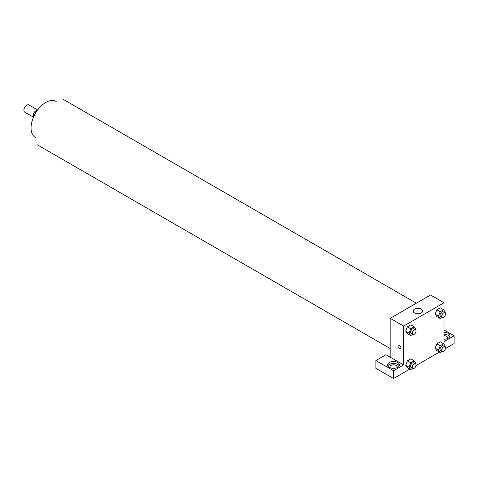 <?xml version="1.0" encoding="UTF-8"?>
<svg xmlns="http://www.w3.org/2000/svg" width="478" height="478" viewBox="0 0 478 478"><rect width="100%" height="100%" fill="white"/><g stroke="black" fill="none" stroke-linecap="round" stroke-linejoin="round"><path stroke-width="0.72" d="M37.654 109.976L28.925 104.939A4.165 2.402 120 0 0 25.716 106.05A4.165 2.402 120 0 0 23.9 110.239A4.165 2.402 120 0 0 24.76 112.145L33.49 117.188M35.981 112.426L34.78 111.733L37.535 110.137M33.574 117.002L33.574 113.818A5.652 3.262 120 0 1 34.78 111.733M34.775 114.517L33.574 113.818M35.36 137.491A20.811 12.016 -60 0 1 35.36 113.459A20.811 12.016 -60 0 1 56.171 101.444M390.179 357.156L385.973 354.73L375.881 360.555L393.543 370.755L403.635 364.929L390.179 357.156L390.179 318.312L430.553 295.004L444.008 302.771L444.008 310.324M375.881 360.555L375.881 368.329L393.543 378.522L409.891 369.082M415.98 365.568L439.366 352.071M445.448 348.558L454.1 343.562L454.1 335.795L444.008 341.621L444.008 317.028M444.008 335.675A3.567 2.061 180 0 1 446.53 336.279A3.567 2.061 180 0 1 447.575 337.737A3.567 2.061 180 0 1 447.157 338.705M449.714 336.763A5.945 3.436 0 0 0 444.008 334.301M444.008 332.359A5.945 3.436 180 0 1 449.953 335.795A5.945 3.436 180 0 1 444.008 339.225M390.395 367.839A3.567 2.061 180 0 1 389.976 366.871A3.567 2.061 180 0 1 393.543 364.81A3.567 2.061 180 0 1 397.11 366.871A3.567 2.061 180 0 1 396.692 367.839M399.25 365.897A5.945 3.436 0 0 0 389.337 364.439A5.945 3.436 0 0 0 387.837 365.897M389.337 362.497A5.945 3.436 180 0 1 395.82 361.756A5.945 3.436 180 0 1 399.489 364.929A5.945 3.436 180 0 1 393.543 368.359A5.945 3.436 180 0 1 387.598 364.929A5.945 3.436 180 0 1 389.337 362.497M393.543 370.755L393.543 378.522M444.008 329.963L454.1 335.795M442.192 351.426L440.22 352.567L438.523 350.147L440.22 345.767L436.856 343.825L440.256 341.86L436.856 343.825L435.159 348.205L436.856 350.625L435.153 348.211M442.192 317.398L440.22 318.533L436.856 316.591L435.153 314.177L436.856 309.798L440.256 307.832L436.856 309.798L440.22 311.74L443.62 309.774L445.323 312.194L445.054 312.887M412.723 334.415L410.751 335.55L407.387 333.608L405.685 331.194M410.751 335.55L409.054 333.13L410.751 328.75L407.387 326.809L410.787 324.849L407.387 326.809L405.691 331.188L407.387 333.608M412.723 368.442L410.751 369.578L409.054 367.164L410.751 362.784L407.387 360.842L410.787 358.876L407.387 360.842L405.691 365.222L407.387 367.636L405.685 365.222M403.635 364.929L403.635 326.08L444.008 302.771M421.297 309.087A4.756 2.748 180 0 1 422.689 311.029A4.756 2.748 180 0 1 417.933 313.777A4.756 2.748 180 0 1 413.177 311.029A4.756 2.748 180 0 1 416.111 308.489A4.756 2.748 180 0 1 421.297 309.087M403.635 326.08L390.179 318.312M398.389 345.158A2.079 1.201 -120 0 0 398.072 346.825A2.079 1.201 -120 0 0 399.435 348.659A2.079 1.201 60 0 1 398.072 346.825A2.079 1.201 60 0 1 398.389 345.158A2.079 1.201 60 0 1 400.474 346.359A2.079 1.201 60 0 1 400.474 348.761A2.079 1.201 60 0 1 399.429 348.659A2.079 1.201 -120 0 0 400.474 348.761M410.751 328.75L414.151 326.791L415.848 329.205L415.579 329.904M415.472 329.826L413.787 328.852A2.677 1.542 120 0 0 411.725 329.569A2.677 1.542 120 0 0 410.56 332.264A2.677 1.542 120 0 0 411.116 333.483L412.795 334.457A2.677 1.542 120 0 0 415.472 332.915A2.677 1.542 120 0 0 415.472 329.826A2.677 1.542 120 0 0 413.41 330.543A2.677 1.542 120 0 0 412.245 333.232A2.677 1.542 120 0 0 412.795 334.457M409.054 333.13L405.691 331.188M414.151 326.791L410.787 324.849M440.22 318.533L438.523 316.119L440.22 311.74M444.94 312.809L443.261 311.841A2.677 1.542 120 0 0 441.2 312.558A2.677 1.542 120 0 0 440.029 315.247A2.677 1.542 120 0 0 440.585 316.472L442.27 317.44A2.677 1.542 120 0 0 444.94 315.898A2.677 1.542 120 0 0 444.94 312.809A2.677 1.542 120 0 0 442.879 313.526A2.677 1.542 120 0 0 441.714 316.215A2.677 1.542 120 0 0 442.27 317.44M436.856 316.591L435.159 314.177L438.523 316.119M443.62 309.774L440.256 307.832M410.751 362.784L414.151 360.818L415.848 363.238L415.579 363.931M415.472 363.854L413.787 362.886A2.677 1.542 120 0 0 411.725 363.603A2.677 1.542 120 0 0 410.56 366.291A2.677 1.542 120 0 0 411.116 367.516L412.795 368.484A2.677 1.542 120 0 0 415.472 366.943A2.677 1.542 120 0 0 415.472 363.854A2.677 1.542 120 0 0 413.41 364.571A2.677 1.542 120 0 0 412.245 367.259A2.677 1.542 120 0 0 412.795 368.484M410.751 369.578L407.387 367.636M409.054 367.164L405.691 365.222M414.151 360.818L410.787 358.876M440.22 345.767L443.62 343.807L445.323 346.221L445.054 346.914M444.94 346.843L443.261 345.869A2.677 1.542 120 0 0 441.2 346.586A2.677 1.542 120 0 0 440.029 349.275A2.677 1.542 120 0 0 440.585 350.499L442.27 351.473A2.677 1.542 120 0 0 444.94 349.926A2.677 1.542 120 0 0 444.94 346.843A2.677 1.542 120 0 0 442.879 347.554A2.677 1.542 120 0 0 441.714 350.249A2.677 1.542 120 0 0 442.27 351.473M440.22 352.567L436.856 350.625M438.523 350.147L435.159 348.205M443.62 343.807L440.256 341.86M416.35 303.201L63.478 99.478M390.179 348.528L37.308 144.798"/></g></svg>

